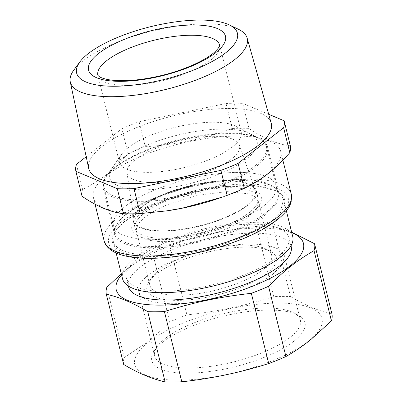 <?xml version="1.0" encoding="UTF-8"?>
<svg xmlns="http://www.w3.org/2000/svg" width="402" height="402" viewBox="0 0 402 402"><rect width="100%" height="100%" fill="white"/><g stroke="black" fill="none" stroke-linecap="round" stroke-linejoin="round"><path stroke-width="0.3" stroke-dasharray="2.01 1.51" d="M233.693 222.221A83.777 27.552 -13.9 0 0 276.139 185.749A83.777 27.552 -13.9 0 0 155.946 189.523A83.777 27.552 -13.9 0 0 113.495 225.999A83.777 27.552 -13.9 0 0 233.693 222.221M165.89 193.709A62.345 20.502 -13.9 0 0 134.178 220.236A62.345 20.502 -13.9 0 0 223.748 218.04A62.345 20.502 -13.9 0 0 255.159 190.297A62.345 20.502 -13.9 0 0 165.89 193.709M178.96 139.715A83.777 27.552 -13.9 0 0 146.222 150.232A83.777 27.552 -13.9 0 0 106.555 176.131A83.777 27.552 -13.9 0 0 103.771 186.704A83.777 27.552 -13.9 0 0 223.969 182.93A83.777 27.552 -13.9 0 0 266.415 146.454A83.777 27.552 -13.9 0 0 259.024 138.404A83.777 27.552 -13.9 0 0 178.96 139.715M210.201 170.739A57.913 19.045 166.1 0 1 126.997 172.78A57.913 19.045 166.1 0 1 156.453 148.137A57.913 19.045 166.1 0 1 239.376 144.966A57.913 19.045 166.1 0 1 210.201 170.739M148.067 144.609A75.983 24.989 166.1 0 1 177.759 135.072A75.983 24.989 166.1 0 1 250.376 133.881A75.983 24.989 166.1 0 1 218.582 174.267A75.983 24.989 166.1 0 1 137.122 189.608A75.983 24.989 166.1 0 1 112.093 168.101A75.983 24.989 166.1 0 1 148.067 144.609M126.082 220.688A88.646 29.155 166.1 0 1 204.497 189.895A88.646 29.155 166.1 0 1 276.802 191.236A88.646 29.155 166.1 0 1 271.064 221.422A88.646 29.155 166.1 0 1 163.026 256.129A88.646 29.155 166.1 0 1 115.469 231.165A88.646 29.155 166.1 0 1 126.082 220.688M116.163 230.16A87.671 28.833 -13.9 0 1 126.66 219.804A87.671 28.833 166.1 0 1 157.674 203.055L190.769 192.337L225.105 186.181L255.059 185.593L275.722 190.674L280.892 194.483L283.46 199.101L281.159 209.231L270.049 220.522C262.114 226.477 251.773 232.06 239.034 237.27A87.671 28.833 -13.9 0 1 113.248 241.225A87.671 28.833 -13.9 0 1 116.163 230.16L115.469 231.165M292.741 236.607A87.671 28.833 -13.9 0 0 166.956 240.562A87.671 28.833 -13.9 0 0 135.941 257.31A87.671 28.833 -13.9 0 0 122.53 278.732M276.144 258.014A83.777 27.552 -13.9 0 0 288.958 237.542A83.777 27.552 -13.9 0 0 227.547 225.869A83.777 27.552 -13.9 0 0 139.127 257.325A83.777 27.552 -13.9 0 0 126.313 277.792A83.777 27.552 -13.9 0 0 187.729 289.47A83.777 27.552 -13.9 0 0 276.144 258.014M291.169 246.476A83.777 27.552 -13.9 0 0 229.753 234.798A83.777 27.552 -13.9 0 0 141.338 266.255A83.777 27.552 -13.9 0 0 128.524 286.726M166.875 210.849A96.44 31.718 166.1 0 1 93.465 197.784A96.44 31.718 166.1 0 1 142.333 155.8A96.44 31.718 166.1 0 1 191.834 141.052A96.44 31.718 166.1 0 1 280.702 151.448A96.44 31.718 166.1 0 1 231.833 193.437A96.44 31.718 166.1 0 1 221.859 197.246M291.777 232.713A96.44 31.718 -13.9 0 0 210.603 233.869A96.44 31.718 -13.9 0 0 128.665 268.018A96.44 31.718 -13.9 0 0 121.565 274.837M145.298 146.72C162.428 145.584 177.93 143.469 191.799 140.368C204.342 137.685 217.814 133.715 232.22 128.474L226.035 103.475L139.112 121.721L145.298 146.72A107.158 35.24 -13.9 0 0 136.474 150.127A107.158 35.24 -13.9 0 0 128.092 153.725C112.253 171.368 100.606 180.503 82.596 189.392A107.158 35.24 -13.9 0 0 82.068 196.292M290.324 145.79C277.601 144.363 263.792 138.554 248.898 128.369A107.158 35.24 -13.9 0 0 232.22 128.474M123.69 364.478A107.158 35.24 166.1 0 1 124.218 357.579L146.328 342.826C154.242 336.695 162.036 329.725 169.714 321.912L152.328 251.667C143.278 256.903 135.127 262.431 127.876 268.26L121.293 273.732M152.328 251.667A107.158 35.24 166.1 0 1 160.715 248.074A107.158 35.24 166.1 0 1 169.538 244.662L186.92 314.907L178.096 318.319A107.158 35.24 166.1 0 0 169.714 321.912M291.641 232.165L273.139 226.311A107.158 35.24 166.1 0 0 256.461 226.421C223.386 230.291 201.191 234.944 169.538 244.662M226.035 103.475A107.158 35.24 166.1 0 1 242.713 103.369L248.898 128.369M268.702 114.299L242.713 103.369M76.41 164.393L82.596 189.392M128.092 153.725L121.906 128.725L86.199 156.72M121.906 128.725A107.158 35.24 166.1 0 1 130.288 125.133A107.158 35.24 166.1 0 1 139.112 121.721M124.218 357.579L106.837 287.335M331.946 313.977C318.861 311.053 305.048 305.244 290.52 296.555L273.139 226.311M256.461 226.421L273.842 296.661A107.158 35.24 166.1 0 1 290.52 296.555M273.842 296.661C245.597 305.615 216.623 311.696 186.92 314.907M271.194 123.133A94.023 30.924 -13.9 0 0 136.384 127.695A94.023 30.924 -13.9 0 0 88.44 166.011A94.023 30.924 -13.9 0 0 88.666 168.302M147.227 343.037A96.44 31.718 -13.9 0 0 181.171 380.116A96.44 31.718 -13.9 0 0 309.59 340.192A96.44 31.718 -13.9 0 0 275.651 303.108A96.44 31.718 -13.9 0 0 147.227 343.037M73.973 69.858A91.118 29.964 166.1 0 1 75.139 68.385A91.118 29.964 166.1 0 1 153.443 30.768A91.118 29.964 166.1 0 1 238.28 29.2M292.932 341.936A78.908 25.949 -13.9 0 0 298.038 315.073A78.908 25.949 -13.9 0 0 233.683 313.877A78.908 25.949 -13.9 0 0 163.885 341.288A78.908 25.949 -13.9 0 0 154.438 350.609A78.908 25.949 -13.9 0 0 196.769 372.83A78.908 25.949 -13.9 0 0 292.932 341.936M166.187 337.73A75.008 24.668 166.1 0 1 232.537 311.676A75.008 24.668 166.1 0 1 293.716 312.811A75.008 24.668 166.1 0 1 300.339 320.022A75.008 24.668 166.1 0 1 288.862 338.348A75.008 24.668 166.1 0 1 209.698 366.513A75.008 24.668 166.1 0 1 154.715 356.061A75.008 24.668 166.1 0 1 157.207 346.594A75.008 24.668 166.1 0 1 166.187 337.73M272.953 274.053L282.46 264.39L284.425 255.722L279.129 249.265L267.36 245.15L250.25 243.778L229.441 245.27L206.919 249.496L184.855 256.044L165.348 264.285L150.278 273.435A75.008 24.668 -13.9 0 0 138.801 291.762A75.008 24.668 -13.9 0 0 193.789 302.214A75.008 24.668 -13.9 0 0 272.953 274.053M242.532 286.747A66.631 21.914 -13.9 0 0 270.41 251.33A66.631 21.914 -13.9 0 0 180.694 260.742A66.631 21.914 -13.9 0 0 149.147 281.34A66.631 21.914 -13.9 0 0 214.758 295.525A66.631 21.914 -13.9 0 0 242.532 286.747M180.111 168.518A62.737 20.633 166.1 0 1 119.424 162.363A62.737 20.633 166.1 0 1 121.51 154.443A62.737 20.633 166.1 0 1 180.528 126.062A62.737 20.633 166.1 0 1 199.543 122.967A62.737 20.633 166.1 0 1 235.683 126.188A62.737 20.633 166.1 0 1 241.22 132.223A62.737 20.633 166.1 0 1 180.111 168.518M181.619 257.928A62.737 20.633 166.1 0 1 266.089 249.069A62.737 20.633 166.1 0 1 271.626 255.099A62.737 20.633 166.1 0 1 239.838 282.415A62.737 20.633 166.1 0 1 213.693 290.681A62.737 20.633 166.1 0 1 149.83 285.244A62.737 20.633 166.1 0 1 151.916 277.325A62.737 20.633 166.1 0 1 181.619 257.928M116.012 167.126A84.752 27.874 166.1 0 1 185.593 138.796A84.752 27.874 166.1 0 1 211.281 134.615A84.752 27.874 166.1 0 1 260.104 138.966A84.752 27.874 166.1 0 1 267.581 147.112A84.752 27.874 166.1 0 1 254.617 167.825A84.752 27.874 166.1 0 1 185.036 196.151A84.752 27.874 166.1 0 1 103.048 187.834A84.752 27.874 166.1 0 1 105.862 177.136A84.752 27.874 166.1 0 1 116.012 167.126M168.358 204.347L197.467 195.407L226.572 191.583L248.652 193.799L255.28 197.06L258.365 201.518L256.28 209.437L245.195 219.351L226.577 228.833A62.737 20.633 166.1 0 1 200.432 237.1A62.737 20.633 166.1 0 1 142.112 237.693A62.737 20.633 166.1 0 1 136.569 231.663A62.737 20.633 166.1 0 1 168.358 204.347M270.516 184.84A83.777 27.552 166.1 0 1 277.908 192.895A83.777 27.552 166.1 0 1 235.461 229.366A83.777 27.552 166.1 0 1 124.851 242.225A83.777 27.552 166.1 0 1 115.263 233.145A83.777 27.552 166.1 0 1 118.047 222.572A83.777 27.552 166.1 0 1 157.715 196.668A83.777 27.552 166.1 0 1 182.749 188.171A83.777 27.552 166.1 0 1 268.32 183.809A83.777 27.552 166.1 0 1 270.516 184.84L271.596 185.402L256.466 181.051L235.049 180.166L209.603 182.835L182.809 188.774L157.483 197.372A84.752 27.874 -13.9 0 0 127.504 213.562A84.752 27.874 -13.9 0 0 117.354 223.572A84.752 27.874 -13.9 0 0 114.54 234.271A84.752 27.874 -13.9 0 0 236.13 230.452A84.752 27.874 -13.9 0 0 266.109 214.261L276.852 203.342L279.073 193.553L267.581 147.112M271.596 185.402L276.591 189.086L279.073 193.553M227.502 226.019A66.631 21.914 -13.9 0 0 259.049 205.422A66.631 21.914 -13.9 0 0 237.105 186.558A66.631 21.914 -13.9 0 0 165.669 200.015A66.631 21.914 -13.9 0 0 137.785 235.431A66.631 21.914 -13.9 0 0 199.734 234.803A66.631 21.914 -13.9 0 0 227.502 226.019M250.808 190.945A63.32 20.824 166.1 0 1 258.049 197.809A63.32 20.824 166.1 0 1 214.155 229.663A63.32 20.824 166.1 0 1 142.368 235.095A63.32 20.824 166.1 0 1 135.122 228.23A63.32 20.824 166.1 0 1 179.016 196.377A63.32 20.824 166.1 0 1 250.808 190.945M123.082 235.08A83.777 27.552 166.1 0 1 113.495 225.999A83.777 27.552 166.1 0 1 171.574 183.855A83.777 27.552 166.1 0 1 266.556 176.669A83.777 27.552 166.1 0 1 276.139 185.749A83.777 27.552 166.1 0 1 218.065 227.894A83.777 27.552 166.1 0 1 123.082 235.08M249.039 183.799A63.32 20.824 166.1 0 1 256.285 190.664A63.32 20.824 166.1 0 1 212.387 222.517A63.32 20.824 166.1 0 1 140.599 227.949A63.32 20.824 166.1 0 1 133.353 221.085A63.32 20.824 166.1 0 1 177.247 189.231A63.32 20.824 166.1 0 1 249.039 183.799M226.411 244.672A92.545 30.436 -13.9 0 0 241.517 239.115A92.545 30.436 -13.9 0 0 277.817 188.794A92.545 30.436 -13.9 0 0 155.634 202.995A92.545 30.436 -13.9 0 0 115.746 251.536A92.545 30.436 -13.9 0 0 226.411 244.672M291.309 194.317A96.44 31.718 -13.9 0 0 152.941 198.663A96.44 31.718 -13.9 0 0 104.073 240.652M119.424 162.363L97.897 75.38A62.737 20.633 -13.9 0 0 97.897 75.38A62.737 20.633 -13.9 0 0 158.589 81.541A62.737 20.633 -13.9 0 0 219.693 45.24A62.737 20.633 -13.9 0 0 219.688 45.23M277.908 192.895L266.415 146.454M115.263 233.145L103.771 186.704M126.997 172.78L134.178 220.236M239.376 144.966L255.159 190.297M250.376 133.881L259.024 138.404M112.093 168.101L106.555 176.131M275.722 190.674L276.802 191.236M286.375 210.879L283.46 199.101M116.163 253.004L113.248 241.225M291.003 245.793L288.958 237.542M128.354 286.048L126.313 277.792M93.465 197.784L95.043 204.161M280.702 151.448L282.862 160.187M293.716 312.811L298.038 315.073M157.207 346.594L154.438 350.609M300.339 320.022L284.425 255.722M154.715 356.061L138.801 291.762M219.693 45.24L241.22 132.223M266.089 249.069L270.41 251.33M151.916 277.325L149.147 281.34M121.51 154.443L105.862 177.136M235.683 126.188L260.104 138.966M258.365 201.518L271.626 255.099M136.569 231.663L149.83 285.244M114.54 234.271L103.048 187.834M256.28 209.437L259.049 205.422M142.112 237.693L137.785 235.431M118.047 222.572L117.354 223.572M256.285 190.664L258.049 197.809M133.353 221.085L135.122 228.23"/><path stroke-width="0.6" d="M116.163 253.004L122.53 278.732A87.671 28.833 -13.9 0 0 248.315 274.777A87.671 28.833 -13.9 0 0 279.33 258.029A87.671 28.833 -13.9 0 0 292.741 236.607L286.375 210.879M128.354 286.048L128.524 286.726A83.777 27.552 -13.9 0 0 189.935 298.4A83.777 27.552 -13.9 0 0 278.355 266.943A83.777 27.552 -13.9 0 0 291.169 246.476L291.003 245.793M166.071 210.965L182.201 208.196L221.859 197.246A96.44 31.718 166.1 0 1 182.332 208.181A96.44 31.718 166.1 0 1 166.875 210.849L140.172 213.608L133.987 188.608L220.909 170.363L227.095 195.362A107.158 35.24 -13.9 0 0 235.919 191.95A107.158 35.24 -13.9 0 0 244.305 188.357C262.31 179.468 273.958 170.337 289.797 152.69A107.158 35.24 -13.9 0 0 290.324 145.79L284.139 120.791A107.158 35.24 166.1 0 1 283.611 127.69L289.797 152.69M121.565 274.837A96.44 31.718 -13.9 0 0 170.031 304.822A96.44 31.718 -13.9 0 0 291.028 265.179A96.44 31.718 -13.9 0 0 291.777 232.713M224.527 196.292L227.095 195.362M86.199 156.72L76.41 164.393A107.158 35.24 166.1 0 0 75.883 171.292L82.068 196.292C96.962 206.477 110.771 212.286 123.494 213.713A107.158 35.24 -13.9 0 0 140.172 213.608M260.159 289.897A107.158 35.24 166.1 0 1 251.335 293.304L268.717 363.549A107.158 35.24 166.1 0 0 277.541 360.137A107.158 35.24 166.1 0 0 285.928 356.544L268.541 286.299A107.158 35.24 166.1 0 1 260.159 289.897M291.641 232.165L314.565 243.738A107.158 35.24 166.1 0 1 314.037 250.632C305.872 255.355 298.5 260.27 291.927 265.385C284.616 270.973 276.822 277.948 268.541 286.299M121.293 273.732L106.837 287.335A107.158 35.24 166.1 0 0 106.309 294.234C119.389 297.118 133.198 302.927 147.735 311.656A107.158 35.24 166.1 0 0 164.413 311.55C196.04 301.842 218.236 297.184 251.335 293.304M244.305 188.357L238.115 163.358L283.611 127.69M238.115 163.358A107.158 35.24 166.1 0 1 229.733 166.951A107.158 35.24 166.1 0 1 220.909 170.363M284.139 120.791L268.702 114.299M133.987 188.608A107.158 35.24 166.1 0 1 117.309 188.714L123.494 213.713M75.883 171.292L117.309 188.714M314.037 250.632L331.419 320.876L310.379 339.956C302.5 346.202 294.349 351.735 285.928 356.544M106.309 294.234L123.69 364.478C138.203 373.156 152.011 378.965 165.116 381.9L147.735 311.656M164.413 311.55L181.794 381.794A107.158 35.24 166.1 0 1 165.116 381.9M181.794 381.794C211.467 378.594 240.441 372.513 268.717 363.549M314.565 243.738L331.946 313.977A107.158 35.24 166.1 0 1 331.419 320.876M70.27 81.882L88.666 168.302A94.023 30.924 -13.9 0 0 223.638 164.388A94.023 30.924 -13.9 0 0 271.581 126.072A94.023 30.924 -13.9 0 0 271.194 123.133L247.16 38.105A91.118 29.964 166.1 0 1 247.537 40.954A91.118 29.964 166.1 0 1 161.765 90.405A91.118 29.964 166.1 0 1 70.27 81.882A91.118 29.964 166.1 0 1 70.054 79.661A91.118 29.964 166.1 0 1 73.973 69.858L79.923 61.848A82.827 27.241 166.1 0 1 80.983 60.506A82.827 27.241 166.1 0 1 152.162 26.316A82.827 27.241 166.1 0 1 229.281 24.889A82.827 27.241 166.1 0 1 237.698 35.577A82.827 27.241 166.1 0 1 156.75 81.194A82.827 27.241 166.1 0 1 76.36 70.757A82.827 27.241 166.1 0 1 79.923 61.848M229.281 24.889L238.28 29.2A91.118 29.964 166.1 0 1 247.16 38.105M226.703 242.094A96.44 31.718 -13.9 0 0 242.441 236.301A96.44 31.718 -13.9 0 0 291.309 194.317L291.164 201.839C290.088 205.698 287.842 209.472 284.435 213.166C275.646 222.542 261.536 231.2 242.099 239.15L226.758 244.798C200.884 253.215 176.091 257.727 152.368 258.33C138.61 258.566 127.419 257.149 118.806 254.074C108.887 250.335 104.952 244.994 104.073 240.652A96.44 31.718 -13.9 0 0 226.703 242.094M157.262 29.301A70.526 23.195 -13.9 0 0 88.34 68.149A70.526 23.195 -13.9 0 0 156.795 77.033A70.526 23.195 -13.9 0 0 225.673 38.944A70.526 23.195 -13.9 0 0 161.574 28.406A70.526 23.195 -13.9 0 0 157.262 29.301M159.001 39.084A62.737 20.633 -13.9 0 0 97.892 75.375L99.269 76.611C100.676 77.586 103.153 78.485 106.706 79.31C111.208 80.294 116.821 80.752 123.545 80.686C133.735 80.536 144.856 79.164 156.901 76.566C180.332 71.601 203.633 61.586 213.784 52.778C219.718 47.506 219.527 45.743 219.638 45.592L219.688 45.225A62.737 20.633 -13.9 0 0 162.84 38.285A62.737 20.633 -13.9 0 0 159.001 39.084M95.043 204.161L104.073 240.652M282.862 160.187L291.309 194.317"/></g></svg>
